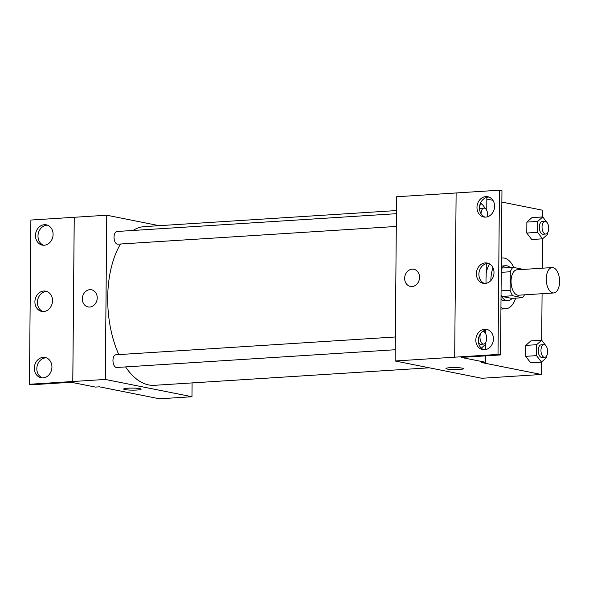 <?xml version="1.0" encoding="UTF-8"?>
<svg xmlns="http://www.w3.org/2000/svg" width="589" height="589" viewBox="0 0 589 589"><rect width="100%" height="100%" fill="white"/><g stroke="black" fill="none" stroke-linecap="round" stroke-linejoin="round"><path stroke-width="0.88" d="M552.821 292.902A12.722 6.634 -93.6 0 1 546.275 279.819A12.722 6.634 -93.6 0 1 552.121 267.575A12.722 6.634 -93.6 0 1 559.55 279.849A12.722 6.634 -93.6 0 1 553.741 292.969A12.722 6.634 -93.6 0 1 552.821 292.902M553.741 292.969L518.526 295.214A12.722 6.634 -93.6 0 1 517.613 295.148A12.722 6.634 -93.6 0 1 511.061 282.057A12.722 6.634 -93.6 0 1 516.914 269.821L552.121 267.575M501.246 272.332L510.302 271.75A17.081 8.909 -93.6 0 1 512.953 267.325L522.737 269.276A17.081 8.909 -93.6 0 1 522.848 269.445M510.302 271.75L510.14 290.281A17.081 8.909 -93.6 0 0 512.71 295.752L522.487 297.703A17.081 8.909 -93.6 0 0 524.46 294.831M501.084 290.863L510.14 290.281M512.71 295.752L501.872 296.444L511.65 298.395L522.487 297.703M501.872 296.444A17.081 8.909 -93.6 0 1 501.048 295.104M501.276 269.018A17.081 8.909 -93.6 0 1 502.122 268.017L512.953 267.325M501.04 295.626A17.493 9.115 86.4 0 0 507.998 300.662A17.493 9.115 86.4 0 0 512.128 298.365M510.162 267.509A17.493 9.115 86.4 0 0 505.774 265.749A17.493 9.115 86.4 0 0 501.276 268.503M501.298 266.375A17.493 9.115 -93.6 0 1 503.065 265.919L505.774 265.749M507.998 300.662L505.288 300.832A17.493 9.115 -93.6 0 1 504.029 300.751A17.493 9.115 -93.6 0 1 501.011 299.168M515.677 298.137A25.445 13.26 -93.6 0 1 505.796 308.769A25.445 13.26 -93.6 0 1 503.956 308.643A25.445 13.26 -93.6 0 1 500.937 307.377M490.851 280.614A25.445 13.26 -93.6 0 1 492.971 267.774M501.372 258.166A25.445 13.26 -93.6 0 1 502.564 257.989A25.445 13.26 -93.6 0 1 513.814 267.502M486.19 273.156A25.445 13.26 -93.6 0 1 489.525 263.916M500.525 354.924L501.961 190.696L499.457 190.203L396.559 196.755L395.131 360.983L498.022 354.423L500.525 354.924L461.253 357.42L485.417 362.242L481.353 362.5L541.372 374.479L541.482 362.11L546.54 357.641L546.555 356.036M541.674 340.228L542.079 293.712M542.3 268.201L542.557 238.817M546.864 222.296L542.764 216.936L542.808 210.258L501.857 202.086M492.912 200.297L486.838 199.089M541.681 340.228L530.851 340.921L525.8 345.39L525.705 356.33L530.66 362.802L541.49 362.11L536.542 355.646L536.638 344.705L541.681 340.228L545.789 345.588M531.926 217.628L526.875 222.097L537.713 221.412L542.764 216.936L531.926 217.628L526.875 222.097L526.78 233.038L531.734 239.509L542.572 238.817L547.615 234.348L547.63 232.736M450.129 367.676A8.747 1.031 0.5 0 1 458.978 367.735A8.747 1.031 0.5 0 1 463.455 368.67A8.747 1.031 0.5 0 1 454.701 369.62A8.747 1.031 0.5 0 1 445.961 368.515A8.747 1.031 0.5 0 1 450.129 367.676M395.131 360.983L481.787 378.278L541.372 374.479M413.809 269.261A8.747 7.392 -78.7 0 0 404.65 278.31A8.747 7.392 101.3 0 1 413.809 269.261A8.747 7.392 101.3 0 1 419.346 279.282A8.747 7.392 101.3 0 1 410.386 286.416A8.747 7.392 101.3 0 1 404.65 278.31A8.747 7.392 -78.7 0 0 410.386 286.416M486.742 210.406L486.845 198.022L485.616 197.771M445.961 368.515A8.747 1.031 -179.5 0 0 454.701 369.62A8.747 1.031 -179.5 0 0 463.455 368.67M454.686 357.184L456.122 192.956M485.417 362.242L485.469 355.881M485.527 349.63L485.586 342.746M485.667 333.698L485.697 329.98M498.022 354.423L499.457 190.203M484.71 329.229A10.337 8.739 -78.7 0 0 475.883 338.918A10.337 8.739 -78.7 0 0 482.597 349.63A10.337 8.739 -78.7 0 0 493.184 341.208A10.337 8.739 -78.7 0 0 486.639 329.361A10.337 8.739 -78.7 0 0 484.71 329.229M485.866 196.586A10.337 8.739 -78.7 0 0 477.038 206.275A10.337 8.739 -78.7 0 0 483.753 216.988A10.337 8.739 -78.7 0 0 494.348 208.565A10.337 8.739 -78.7 0 0 487.802 196.719A10.337 8.739 -78.7 0 0 485.866 196.586M485.292 262.908A10.337 8.739 -78.7 0 0 476.457 272.597A10.337 8.739 -78.7 0 0 483.179 283.309A10.337 8.739 -78.7 0 0 493.766 274.886A10.337 8.739 -78.7 0 0 487.221 263.04A10.337 8.739 -78.7 0 0 485.292 262.908M486.058 283.316A32.108 16.735 -93.6 0 1 486.168 276.131L486.278 263.658M487.869 329.715A10.337 8.739 -78.7 0 0 487.206 329.73A10.337 8.739 -78.7 0 0 478.482 338.668A10.337 8.739 -78.7 0 0 483.871 349.77M489.032 197.072A10.337 8.739 -78.7 0 0 488.369 197.087A10.337 8.739 -78.7 0 0 479.637 206.025A10.337 8.739 -78.7 0 0 485.027 217.127M488.45 263.393A10.337 8.739 -78.7 0 0 487.788 263.408A10.337 8.739 -78.7 0 0 479.063 272.346A10.337 8.739 -78.7 0 0 484.445 283.449M429.344 367.808L154.414 385.316A79.508 41.444 -93.6 0 1 148.671 384.926A79.508 41.444 -93.6 0 1 125.582 366.91M118.801 354.593A79.508 41.444 -93.6 0 1 120.546 244.008M133.048 230.461A79.508 41.444 -93.6 0 1 144.312 226.625L396.441 210.567M396.301 226.448L117.771 244.185A6.361 3.313 -93.6 0 1 117.314 244.148A6.361 3.313 -93.6 0 1 114.038 237.61A6.361 3.313 -93.6 0 1 116.968 231.484L396.412 213.689M395.226 349.741L116.696 367.477A6.361 3.313 -93.6 0 1 116.239 367.448A6.361 3.313 -93.6 0 1 112.963 360.902A6.361 3.313 -93.6 0 1 115.886 354.784L395.337 336.982M159.185 225.675L106.749 215.213L105.313 379.441L191.977 396.728L192.095 382.916M91.494 289.788A8.747 7.392 -78.7 0 0 82.335 298.837A8.747 7.392 101.3 0 1 91.494 289.788A8.747 7.392 101.3 0 1 97.03 299.808A8.747 7.392 101.3 0 1 88.07 306.935A8.747 7.392 101.3 0 1 82.335 298.837A8.747 7.392 -78.7 0 0 88.07 306.935M191.977 396.728L159.472 398.797L99.453 386.826L95.389 387.083L71.225 382.261L31.953 384.764L29.45 384.264L30.886 220.036L74.243 217.282L72.815 381.51L105.313 379.441M74.243 217.282L106.749 215.213M127.813 388.203A8.747 1.031 0.5 0 1 136.663 388.261A8.747 1.031 0.5 0 1 141.139 389.196A8.747 1.031 0.5 0 1 132.385 390.146A8.747 1.031 0.5 0 1 123.646 389.042A8.747 1.031 0.5 0 1 127.813 388.203M29.45 384.264L72.815 381.51M123.646 389.042A8.747 1.031 -179.5 0 0 132.385 390.146A8.747 1.031 -179.5 0 0 141.139 389.196M43.8 291.025A10.337 8.739 -78.7 0 0 34.972 300.707A10.337 8.739 -78.7 0 0 41.686 311.426A10.337 8.739 -78.7 0 0 52.274 302.996A10.337 8.739 -78.7 0 0 45.728 291.15A10.337 8.739 -78.7 0 0 43.8 291.025M44.197 245.23A10.337 8.739 -78.7 0 0 53.025 235.548A10.337 8.739 -78.7 0 0 46.31 224.829A10.337 8.739 -78.7 0 0 35.723 233.259A10.337 8.739 -78.7 0 0 42.268 245.105A10.337 8.739 -78.7 0 0 44.197 245.23M43.041 377.873A10.337 8.739 -78.7 0 0 51.869 368.184A10.337 8.739 -78.7 0 0 45.154 357.471A10.337 8.739 -78.7 0 0 34.56 365.902A10.337 8.739 -78.7 0 0 41.105 377.748A10.337 8.739 -78.7 0 0 43.041 377.873M74.221 217.282L72.786 381.503M46.958 291.511A10.337 8.739 -78.7 0 0 46.295 291.526A10.337 8.739 -78.7 0 0 37.571 300.456A10.337 8.739 -78.7 0 0 42.96 311.566M47.54 225.189A10.337 8.739 -78.7 0 0 38.219 233.759A10.337 8.739 -78.7 0 0 43.534 245.245M46.384 357.832A10.337 8.739 -78.7 0 0 37.063 366.395A10.337 8.739 -78.7 0 0 42.379 377.888M546.636 346.884L546.224 346.163M544.7 357.346L541.99 357.516A6.361 3.313 -93.6 0 1 541.534 357.486A6.361 3.313 -93.6 0 1 538.258 350.941A6.361 3.313 -93.6 0 1 541.188 344.823L543.89 344.653A6.361 3.313 -93.6 0 1 547.608 350.786A6.361 3.313 -93.6 0 1 544.7 357.346A6.361 3.313 -93.6 0 1 544.243 357.317A6.361 3.313 -93.6 0 1 540.967 350.772A6.361 3.313 -93.6 0 1 543.89 344.653M530.851 340.921L525.8 345.39L536.638 344.705M525.8 345.39L525.705 356.33L536.542 355.646M525.705 356.33L530.66 362.802M537.713 221.412L537.617 232.353L542.572 238.817M547.711 223.584L547.299 222.87M545.775 234.054L543.065 234.223A6.361 3.313 -93.6 0 1 542.609 234.194A6.361 3.313 -93.6 0 1 539.333 227.648A6.361 3.313 -93.6 0 1 542.263 221.53L544.972 221.354A6.361 3.313 -93.6 0 1 548.683 227.494A6.361 3.313 -93.6 0 1 545.775 234.054A6.361 3.313 -93.6 0 1 545.318 234.024A6.361 3.313 -93.6 0 1 542.042 227.479A6.361 3.313 -93.6 0 1 544.972 221.354M526.875 222.097L526.78 233.038L537.617 232.353M526.78 233.038L531.734 239.509M481.316 348.143L485.542 344.396L485.557 342.791M485.638 333.639L485.226 332.925M484.791 332.351L483.635 330.841M482.737 331.423A6.361 3.313 -93.6 0 1 482.892 331.408A6.361 3.313 -93.6 0 1 486.61 337.549A6.361 3.313 -93.6 0 1 483.702 344.101L480.992 344.278A6.361 3.313 -93.6 0 1 480.536 344.248A6.361 3.313 -93.6 0 1 478.452 342.415M483.702 344.101A6.361 3.313 -93.6 0 1 483.245 344.072A6.361 3.313 -93.6 0 1 480.315 340.089A6.361 3.313 -93.6 0 1 480.595 333.602M485.866 209.051L481.758 203.698L479.74 205.487M486.713 210.347L486.3 209.625M479.556 209.382A6.361 3.313 -93.6 0 1 481.265 208.285L483.967 208.116A6.361 3.313 -93.6 0 1 487.574 216.759M480.234 203.794L481.758 203.698M481.044 213.741A6.361 3.313 -93.6 0 1 483.967 208.116M500.922 309.078L505.796 308.769M501.372 258.063L502.564 257.989"/></g></svg>
